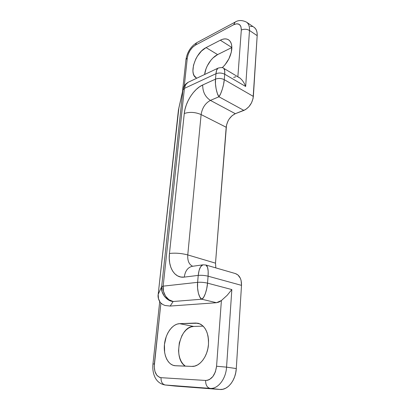 <?xml version="1.0" encoding="UTF-8"?>
<svg xmlns="http://www.w3.org/2000/svg" width="410" height="410" viewBox="0 0 410 410"><rect width="100%" height="100%" fill="white"/><g stroke="black" fill="none" stroke-linecap="round" stroke-linejoin="round"><path stroke-width="0.61" d="M208.475 344.451C207.721 356.398 199.603 367.006 191.931 366.396L175.531 365.761L172.938 365.248L170.555 363.942L168.464 361.902L166.737 359.221L165.445 356.003L164.62 352.385L164.451 344.477L166.234 336.636L167.782 333.089L169.699 329.968L171.918 327.375L174.363 325.412L176.946 324.161L179.575 323.664L195.703 323.044L198.44 323.346L201.033 324.459L203.37 326.36L205.369 328.984L206.937 332.233L208.008 336L208.531 340.126L208.475 344.451L207.844 348.797L206.655 352.984L204.959 356.838L202.827 360.195L200.352 362.922L197.635 364.905L194.791 366.079L191.931 366.396L174.711 365.689C167.695 364.756 163.159 354.553 164.523 343.852C165.799 333.145 172.6 323.91 179.575 323.664L193.689 326.442L203.15 326.135L193.689 326.442C179.734 325.95 172.651 358.432 185.305 366.14L182.901 363.936L181.138 361.297L179.805 358.135L178.934 354.578L178.56 350.755L179.308 342.888L181.917 335.641L183.818 332.582L186.022 330.05L188.462 328.133L191.05 326.913L193.689 326.442L179.575 323.664L197.907 323.218C205.205 325.53 208.731 332.607 208.475 344.451M231.799 49.046C230.933 56.18 227.745 62.397 222.235 67.706L224.972 64.847L228.903 58.809L231.307 52.213L231.783 46.14L231.276 43.609L230.292 41.553L228.877 40.052L227.094 39.15L225.018 38.878L222.727 39.242L220.319 40.216C223.532 38.591 226.269 38.458 228.529 39.806C230.984 41.482 232.07 44.562 231.799 49.046M174.947 386.046L165.266 384.995L210.079 388.383L219.919 389.469L174.947 386.046L165.02 384.975L174.947 386.046L219.919 389.469L222.814 389.269L225.679 388.229L228.396 386.389L230.856 383.811L232.952 380.593L234.602 376.877L235.724 372.813L236.288 368.564L226.556 367.15L231.84 289.568L207.522 283.146L208.095 276.191C204.739 275.392 201.448 275.125 198.23 275.397L184.29 277.109C185.13 271.092 187.718 267.51 192.054 266.356L192.208 266.331C187.79 267.412 185.151 271.005 184.29 277.109C174.537 278.513 167.823 266.997 169.458 253.482L184.274 113.503C189.686 111.74 195.298 112.094 201.115 114.569C202.202 107.891 205.302 103.166 210.412 100.394C205.205 96.924 202.637 91.784 202.709 84.972C193.827 88.857 185.325 102.172 184.274 113.503C189.686 111.74 195.298 112.094 201.115 114.569C202.202 107.891 205.302 103.166 210.412 100.394L218.935 96.78L217.341 93.429L216.121 88.873L215.465 83.845L215.496 79.14C214.83 84.265 216.757 94.018 218.935 96.78C221.036 94.285 224.003 84.814 224.26 79.658L223.573 84.327L222.312 89.247L220.677 93.629L218.935 96.78L243.888 110.408C249.239 107.722 252.401 103.059 253.365 96.422L224.26 79.658C221.344 78.254 218.422 78.085 215.496 79.14C218.422 78.085 221.344 78.254 224.26 79.658L224.711 74.225L245.672 86.479L249.485 30.473L257.178 35.665L253.365 96.422L224.26 79.658L224.711 74.225C221.8 72.811 218.889 72.642 215.973 73.718L215.496 79.14L202.709 84.972C202.637 91.784 205.205 96.924 210.412 100.394L235.325 113.693L243.888 110.408L218.935 96.78L210.412 100.394L235.325 113.693C230.205 116.261 227.16 120.781 226.187 127.254L201.115 114.569L187.77 254.928C181.333 253.267 175.229 252.791 169.458 253.482L169.258 258.402L169.714 263.061L170.821 267.299L172.548 270.948L174.85 273.865L177.638 275.92L180.825 277.022L184.29 277.109L198.23 275.397L197.62 282.336L163.159 286.149L184.408 88.396L215.973 73.718L215.496 79.14L202.709 84.972L199.434 86.858L196.236 89.462L193.233 92.691L190.522 96.417L188.2 100.511L186.345 104.822L185.018 109.203L184.274 113.503L169.458 253.482C175.229 252.791 181.333 253.267 187.77 254.928C187.411 260.811 189.061 264.588 192.715 266.259C189.061 264.588 187.411 260.811 187.77 254.928L215.506 263.159L226.187 127.254L201.115 114.569L187.77 254.928L215.506 263.159L215.829 267.899L215.506 263.159L226.504 125.163L228.032 120.955L229.18 118.992L232.055 115.717L235.325 113.693L245.6 109.552L248.87 106.754L251.499 102.879L253.062 98.543L257.178 35.665L257.106 32.949L256.547 30.591L255.527 28.695L254.133 27.352M252.293 26.527L250.218 26.327M192.521 266.285L202.919 264.829L205.876 265.009L235.412 273.572C239.568 275.151 241.603 279.082 241.505 285.365L208.095 276.191C208.49 269.667 207.752 265.936 205.876 265.009L207.532 267.258L208.172 271.112L208.095 276.191C204.739 275.397 201.448 275.13 198.23 275.397L199.106 270.385L200.644 266.71L202.919 264.829C200.5 265.634 198.937 269.155 198.23 275.397L197.62 282.336C200.849 282.095 204.149 282.367 207.522 283.146L208.095 276.191L241.505 285.365L236.288 368.564L241.505 285.365L241.085 280.394L240.332 278.221L237.902 274.925L235.366 273.562M204.636 74.482L206.004 68.834L207.301 65.82L210.863 60.27L213 57.943L217.607 54.607L231.855 47.529L217.607 54.607C211.381 57.579 205.389 66.83 204.636 74.482M187.298 57.989L184.29 85.936L187.298 57.989L185.971 59.517L187.298 57.989C188.298 52.285 190.983 48.011 195.36 45.167L192.556 47.309L190.05 50.491L188.205 54.233L187.298 57.989M233.654 77.413L235.852 76.778M237.872 76.701L241.311 30.038L240.942 26.629L239.353 24.436L236.816 23.775L233.715 24.723L195.36 45.167L233.715 24.723C238.676 22.617 241.208 24.39 241.311 30.038L237.872 76.701M206.081 47.601L220.319 40.216L206.081 47.601L217.607 54.607L206.081 47.601L201.479 51.045L197.405 56.149L195.749 59.096L193.494 65.241L192.905 70.997L193.269 73.462L194.073 75.527L196.359 77.9C188.385 74.195 195.36 52.618 206.081 47.601M237.861 76.89L240.132 78.146L242.341 80.411L244.216 83.256L245.672 86.479L249.485 30.473C246.856 29.013 244.129 28.864 241.311 30.038C244.129 28.864 246.856 29.013 249.485 30.473L257.178 35.665C257.362 31.724 256.347 28.951 254.138 27.357L246.512 22.13C248.701 23.713 249.695 26.496 249.485 30.473C249.695 26.496 248.701 23.713 246.507 22.13C242.069 19.993 238.225 20.013 234.981 22.191L233.715 24.723L235.181 22.084L196.677 42.722L195.36 45.167L196.682 42.722C190.742 46.55 187.175 52.147 185.971 59.517L182.45 91.994M216.465 302.718L170.181 306.055L164.999 305.486L162.77 304.507L160.899 303.128L154.227 366.525L154.903 371.342L156.733 375.135L159.454 377.318L161.027 377.677L205.63 380.454L207.547 380.29L209.443 379.563L212.882 376.544L215.393 371.855L216.567 366.243L221.4 300.54L218.976 302.078L216.465 302.718L201.776 299.213L173.138 301.509L170.181 306.055L216.465 302.718L221.4 300.54L216.567 366.243C215.27 375.181 211.627 379.921 205.63 380.454C205.594 384.954 207.076 387.599 210.079 388.383L219.919 389.469C227.714 390.371 235.74 380.27 236.288 368.564L226.556 367.15C225.941 379.024 217.853 389.285 210.079 388.383C217.853 389.285 225.941 379.024 226.556 367.15L216.567 366.243L226.556 367.15L231.84 289.568L227.186 295.287L221.4 300.54L227.186 295.287L231.84 289.568L207.522 283.146L206.727 288.671L205.338 293.693L203.596 297.393L201.776 299.213L216.465 302.718M231.855 47.498L220.319 40.216L231.855 47.498M200.013 323.915L195.703 323.044L200.013 323.915M165.266 384.995L210.079 388.383C207.076 387.599 205.594 384.954 205.63 380.454L161.027 377.677C160.904 381.818 162.319 384.257 165.266 384.995C162.319 384.257 160.904 381.818 161.027 377.677C156.164 376.518 153.94 371.947 154.35 363.952L152.95 363.998L154.35 363.952L160.899 303.128L160.284 302.544L162.77 304.507L164.999 305.486L170.181 306.055L173.138 301.509L201.776 299.213C203.939 298.864 207.147 290.003 207.522 283.146C204.149 282.367 200.849 282.095 197.62 282.336C196.785 289.142 199.116 298.459 201.776 299.213L199.834 297.081L198.348 293.114L197.569 287.917L197.62 282.336L163.159 286.149L184.408 88.396L182.962 89.872L161.658 286.641L158.188 294.416L178.427 110.034L182.962 89.872L161.658 286.641L163.159 286.149L163.487 291.351L165.512 296.112L168.91 299.684L173.138 301.509C167.49 301.017 161.976 292.561 163.159 286.149L161.658 286.641C160.412 293.032 166.711 301.212 173.138 301.509L168.32 299.843L164.436 296.425L162.099 291.782L161.658 286.641L158.188 294.416L178.401 110.28M178.862 108.102L158.183 294.431L158.491 298.68L160.284 302.544C158.598 300.099 157.901 297.393 158.188 294.416M158.183 294.431C157.732 296.661 158.332 299.254 159.987 302.211L160.284 302.544M240.132 78.146L223.773 68.347L224.706 70.602L224.711 74.225L245.672 86.479L244.216 83.256L242.341 80.411L240.132 78.146M223.763 68.342L223.773 68.347C223.004 67.414 221.072 67.353 217.982 68.168C216.931 68.87 216.265 70.72 215.973 73.718C218.889 72.662 221.8 72.831 224.711 74.225C224.952 70.915 224.639 68.952 223.773 68.347M218.258 68.039L217.982 68.168L218.258 68.039M217.915 68.209L188.067 82.328L185.581 84.767L184.408 88.396L215.973 73.718L216.67 70.136L217.915 68.209M188.795 81.974L188.2 82.256L188.79 81.974M178.422 110.075L182.962 89.872L184.408 88.396C184.766 85.521 186.032 83.476 188.2 82.256C185.105 84.194 183.373 86.618 183.003 89.523L178.76 108.424M159.659 302.144L152.95 363.998C152.489 368.395 153.017 372.495 154.534 376.298C155.826 379.445 158.639 383.811 165.02 384.975"/></g></svg>
